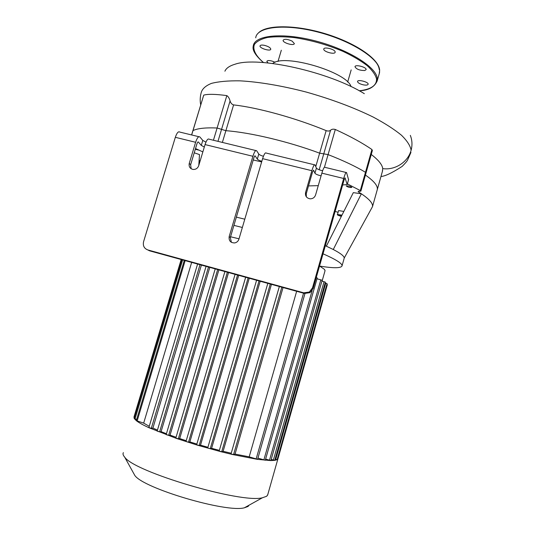 <?xml version="1.0" encoding="UTF-8"?>
<svg xmlns="http://www.w3.org/2000/svg" width="535" height="535" viewBox="0 0 535 535"><rect width="100%" height="100%" fill="white"/><g stroke="black" fill="none" stroke-linecap="round" stroke-linejoin="round"><path stroke-width="0.8" d="M338.093 212.328L335.111 211.405M191.67 134.96L192.988 130.6C197.502 128.373 205.54 127.511 217.11 128.005C205.54 127.511 197.502 128.373 192.988 130.6L203.721 95.136L192.888 130.687M372.36 150.542L371.925 149.526C362.569 143.052 350.365 136.365 335.305 129.477C333.318 128.888 331.74 129.149 330.556 130.252C329.48 131.162 328.008 131.282 326.149 130.62C295.36 117.921 257.716 107.575 233.588 104.913C231.896 104.385 230.725 103.068 230.077 100.941L221.564 129.356L217.11 128.005L225.877 130.694L221.564 129.356L217.972 141.354M326.149 130.62L319.642 153.17C288.432 141.534 250.326 132.493 225.877 130.694C250.326 132.493 288.432 141.534 319.642 153.17L323.762 153.853L319.642 153.17L315.77 166.606M324.471 167.154L328.082 154.602L323.762 153.853L328.082 154.602C343.443 160.62 355.909 166.519 365.479 172.297C355.909 166.519 343.443 160.62 328.082 154.602L335.305 129.477M366.02 172.932L365.479 172.297L366.02 172.932M377.068 190.386L377.302 189.537C377.957 185.859 373.998 181.037 365.418 175.072C373.998 181.037 377.957 185.859 377.302 189.537L377.068 190.386M255.83 150.549L209.225 139.227C207.948 138.331 206.557 140.117 205.052 144.584L198.699 165.716C197.656 168.364 195.757 169.602 192.988 169.434C189.912 168.599 188.668 166.572 189.256 163.356L195.623 142.277C197.127 137.823 198.552 136.05 199.876 136.96L202.792 140.424L205.942 142.136M314.46 164.793L266.256 153.084C265.293 152.248 264.076 154.107 262.611 158.654L238.911 239.178C238.209 241.232 236.804 242.482 234.704 242.93C230.538 242.877 228.699 240.763 229.174 236.59L252.901 156.28C254.372 151.746 255.616 149.9 256.639 150.743L258.8 154.067C259.421 154.802 260.96 155.545 263.407 156.3M346.098 172.477L324.952 167.341C324.31 166.579 323.28 168.512 321.856 173.146L315.583 194.961C314.647 197.509 312.821 198.793 310.106 198.826C306.548 198.137 305.044 196.017 305.579 192.46L311.865 170.698C313.289 166.084 314.353 164.158 315.048 164.934L316.406 168.097C317.215 169.087 319.288 169.969 322.625 170.745M348.553 179.646L346.573 172.611C346.051 171.855 345.088 173.815 343.684 178.483L312.487 287.89L309.317 292.043L303.78 292.826L304.475 293.441L309.979 292.658L313.122 288.539L312.487 287.89M326.35 246.18L353.314 192.633L361.366 193.79L358.557 192.005L358.758 191.283M371.925 149.526L360.302 190.58L360.871 191.142L358.089 191.51L358.557 192.005M360.302 190.58L347.375 183.893M194.238 152.796L199.501 154.588L198.786 165.422M199.134 160.146L200.003 161.369M199.047 150.161L195.302 149.285M348.773 186.013C350.626 186.514 351.635 186.996 351.789 187.444C349.81 187.711 347.931 187.203 346.172 185.933L348.773 186.013M337.478 214.468L338.588 210.569L343.844 211.439M341.47 216.16L339.023 215.244L341.725 215.652M340.073 215.806L340.227 215.257M321.08 175.848C317.777 175.059 315.724 174.189 314.928 173.233L313.557 170.163L312.493 172.083L306.254 193.71L306.361 196.84M204.316 147.045L201.294 145.4L198.378 142.022C197.93 141.721 197.455 142.317 196.954 143.801L190.634 164.747L191.155 168.759M261.829 161.302C259.421 160.553 257.917 159.825 257.308 159.122L255.141 155.899C254.8 155.611 254.386 156.227 253.898 157.738L230.331 237.547L231.387 242.335M348.606 179.466L347.155 184.548L345.075 177.861L344.112 179.827L313.122 288.539M304.475 293.441L149.479 250.801L147.827 249.945C144.162 248.507 142.745 245.772 143.561 241.746L175.333 137.314L195.623 142.277M198.853 136.706L179.773 132.071C178.336 131.142 176.858 132.887 175.333 137.314M202.852 151.893L195.522 148.556M347.155 184.548L342.641 184.976M318.265 185.645L308.501 185.912M253.236 159.978L261.648 161.918M244.796 219.189L236.356 217.13M344.085 258.632L344.226 258.037C344.226 256.151 340.574 253.309 333.278 249.504L361.366 193.79C369.324 199.14 373.042 203.407 372.507 206.597L371.35 208.724M333.278 249.504L325.327 245.719M147.827 249.945L303.78 292.826M319.803 266.116C333.893 268.356 341.317 268.242 342.066 265.775C342.179 263.427 335.833 259.442 323.026 253.804M242.355 227.469L233.922 225.382M364.689 70.54L366.101 69.644C366.87 67.209 355.166 64.126 354.979 66.715C356.323 69.196 359.56 70.466 364.689 70.54M335.151 51.855C334.85 49.193 323.902 46.505 323.782 49.053C323.053 51.654 334.937 54.938 335.164 52.203L335.151 51.855M292.097 41.095C287.462 39.042 284.466 38.761 283.115 40.259C282.44 42.813 294.163 46.251 294.344 43.549L292.097 41.095M264.45 45.341C261.816 44.84 260.338 45.034 260.017 45.93C259.401 48.284 270.65 51.674 270.784 49.18C270.463 47.668 268.356 46.391 264.45 45.341M275.07 62.307C272.302 60.937 269.847 60.381 267.714 60.642L266.784 61.324L268.055 62.956M363.125 84.804C366.027 85.366 367.699 85.185 368.133 84.269C368.856 82.056 357.688 79.126 357.52 81.48C357.721 82.771 359.587 83.875 363.125 84.804M149.258 426.301L143.674 423.125L191.657 262.404M157.45 430.1L152.916 428.08L201.401 265.086M166.438 433.738L161.088 431.625L209.78 267.393M176.062 437.276L170.07 435.109L218.882 269.894M186.22 440.72L179.693 438.539L228.559 272.556M196.853 444.063L189.865 441.897L238.704 275.351M207.914 447.28L200.518 445.153L249.263 278.253M219.37 450.356L211.613 448.303L260.191 281.256M231.22 453.232L223.115 451.299L271.452 284.359M296.651 291.287L249.19 456.843L235.052 454.088L283.055 287.549M324.992 270.911L324.618 269.513L319.555 265.982M239.018 238.804L230.558 236.771M267.788 494.561L266.711 496.246L262.411 497.771C241.298 503.622 134.084 471.923 124.675 457.117C123.063 455.285 122.629 453.794 123.378 452.63M133.355 472.806L134.793 475.401C143.126 488.288 226.399 512.945 244.381 507.795L248.079 506.438L249.069 505.187M326.845 284.379L327.36 284.62L278.006 458.595L277.083 459.699L274.702 460.374L270.763 460.595L257.235 459.331L232.758 454.576L220.708 451.647L197.776 445.281L176.563 438.479L149.131 427.793C143.099 425.024 138.839 422.663 136.351 420.704L134.225 418.531L133.977 416.992L134.579 417.3M136.679 419.413L134.218 418.497L181.806 259.696M143.674 423.125L136.311 420.637L184.294 260.378M277.103 459.679L327.066 283.59L325.14 282.941M274.763 460.341L325.36 282.152L321.923 281.089M265.621 459.077L270.884 460.568L322.15 280.28L317.008 278.755M257.937 458.114L265.286 460.26L317.242 277.933L316.259 277.531M235.052 454.088L233.534 454.67L231.026 453.894L279.357 286.533M211.613 448.303L210.228 448.731L207.72 447.955L256.579 280.266L207.72 447.955M223.115 451.299L221.691 451.787L219.176 451.012L267.814 283.356L219.176 451.012M200.518 445.153L199.16 445.535L196.653 444.766L245.665 277.264M189.865 441.897L188.507 442.231L186.046 441.442M257.596 459.311L249.19 456.843M277.097 459.685L275.077 459.224M274.756 460.354L271.212 459.411M179.693 438.539L178.315 438.847L175.868 438.065M170.07 435.109L168.645 435.396L166.218 434.621M161.088 431.625L159.597 431.892L157.196 431.116M152.916 428.08L151.305 428.334L148.931 427.572M278.006 458.595L277.418 458.548M382.338 171.635L382.726 168.612C382.284 164.726 378.459 160.012 371.25 154.461M410.325 135.368C412.211 140.203 412.472 145.166 411.101 150.268C408.051 162.045 395.017 170.444 382.726 168.612M224.901 71.215C226.205 68.159 229.615 65.818 235.126 64.2C258.097 56.028 329.54 71.904 364.335 93.692M230.077 100.941C229.334 98.259 228.251 96.481 226.833 95.618C215.605 94.086 207.901 93.926 203.721 95.136M272.696 63.484C284.065 53.38 346.954 71.944 351.034 86.596M330.556 130.252L319.181 169.755M222.373 142.424L233.588 104.913M226.833 95.618L213.438 140.25M341.992 215.123L337.471 214.502C336.742 214.709 338.033 215.351 341.337 216.414C336.883 214.923 336.635 214.468 340.588 215.05L341.845 215.411M305.579 192.46L306.254 193.71M189.256 163.356L190.634 164.747M229.174 236.59L230.331 237.547M202.792 140.424L201.294 145.4M258.8 154.067L257.308 159.122M316.406 168.097L314.928 173.233M321.856 173.146L343.684 178.483M262.611 158.654L311.865 170.698M205.052 144.584L252.901 156.28M198.03 141.942L198.378 142.029M262.906 30.1C274.662 24.222 303.994 26.315 331.312 35.684C358.671 45.014 378.492 59.606 379.228 69.517M255.717 37.818C256.867 26.81 284.6 23.38 317.87 32.047C351.147 40.6 379.054 58.569 379.649 70.192L379.208 73.803M263.441 62.548C255.483 55.593 252.092 50.083 253.262 46.023C254.326 35.31 281.992 32.187 315.289 40.887C348.586 49.474 376.593 67.196 377.275 78.525L377.182 80.925L379.529 72.66L379.636 69.851C378.566 58.743 355.708 43.047 325.688 33.832C295.701 24.637 266.544 24.65 258.552 32.816M263.521 62.555C255.757 55.907 252.4 49.501 254.446 44.392C256.807 41.275 261.194 38.961 267.594 37.443C275.07 36.48 283.951 36.534 294.237 37.604C310.868 40.098 327.126 44.693 343.009 51.38C352.672 55.954 360.71 60.689 367.13 65.591C372.38 70.413 375.516 74.867 376.546 78.953C376.774 85.466 371.002 89.412 359.232 90.783M135.021 418.885L182.642 259.923M233.534 454.67L281.825 287.208M210.228 448.731L259.047 280.942M221.691 451.787L270.282 284.038M199.16 445.535L248.126 277.939M188.507 442.231L237.56 275.03M256.118 459.057L303.546 293.187M275.719 459.431L325.782 283.115M273.358 460.093L324.056 281.664M263.842 460L312.126 290.639M269.466 460.307L320.826 279.792M137.127 421.032L185.137 260.612M178.315 438.847L227.382 272.235M168.645 435.396L217.671 269.56M159.597 431.892L208.503 267.039M151.305 428.334L200.003 264.705M200.705 104.847C199.896 100.934 200.057 96.888 201.187 92.695C202.19 88.87 205.607 85.767 211.432 83.393C218.661 81.534 228.111 80.678 239.787 80.832C258.666 81.828 281.918 85.714 306.374 92.1C331.406 99.182 353.688 107.508 373.223 117.078C384.933 123.338 394.362 129.396 401.497 135.255C407.182 140.852 410.385 145.854 411.101 150.268M360.871 191.142L372.38 150.462M191.597 134.947L192.867 130.754M198.378 142.022L198.037 141.942M344.226 258.037L372.5 206.637M309.317 292.043L309.979 292.658M348.613 179.539L347.168 184.628M382.632 170.591L372.507 206.597M344.219 258.158L342.066 265.775M377.182 80.925C374.48 87.085 368.521 90.382 359.299 90.823M322.083 281.136L325.093 270.556M244.381 507.795L262.411 497.771M134.793 475.401L124.675 457.117M267.607 495.183L277.886 458.956M279.337 286.526L231.026 453.894M245.639 277.257L196.653 444.766M186.006 441.469L235.072 274.348M181.178 259.522L133.984 416.986M148.87 427.599L197.596 264.043M166.171 434.641L215.217 268.884M157.143 431.143L206.062 266.37M175.821 438.085L224.914 271.553M257.589 459.324L304.963 293.554M380.967 176.503C385.153 176.209 392.222 172.838 402.173 166.385C405.202 163.369 407.008 161.242 407.596 160.012L410.954 152.395M347.67 82.056L351.174 69.891M277.993 61.485L281.323 50.23"/></g></svg>
